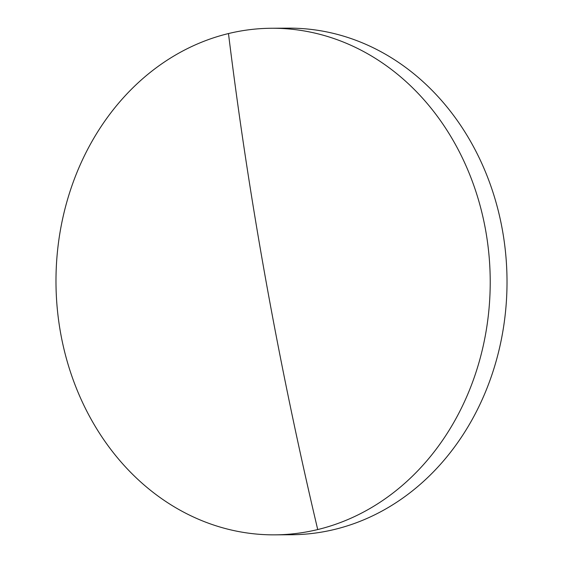 <?xml version="1.0" encoding="UTF-8"?>
<svg xmlns="http://www.w3.org/2000/svg" width="563" height="563" viewBox="0 0 563 563"><rect width="100%" height="100%" fill="white"/><g stroke="black" fill="none" stroke-linecap="round" stroke-linejoin="round"><path stroke-width="0.84" d="M60.614 333.085A253.301 217.121 -90.4 0 0 274.843 534.85A253.301 217.121 -90.4 0 0 317.722 529.558A253.301 217.121 -90.4 0 0 485.587 230.028A253.301 217.121 -90.4 0 0 271.359 28.263A253.301 217.121 -90.4 0 0 228.479 33.555A253.301 217.121 -90.4 0 0 60.614 333.085M274.843 534.85L291.641 534.737A253.301 217.121 -90.4 0 0 334.521 529.445A253.301 217.121 -90.4 0 0 502.386 229.915A253.301 217.121 -90.4 0 0 288.157 28.15L271.359 28.263M317.722 529.558A2364.452 1193.757 -103.6 0 1 228.479 33.555"/></g></svg>
